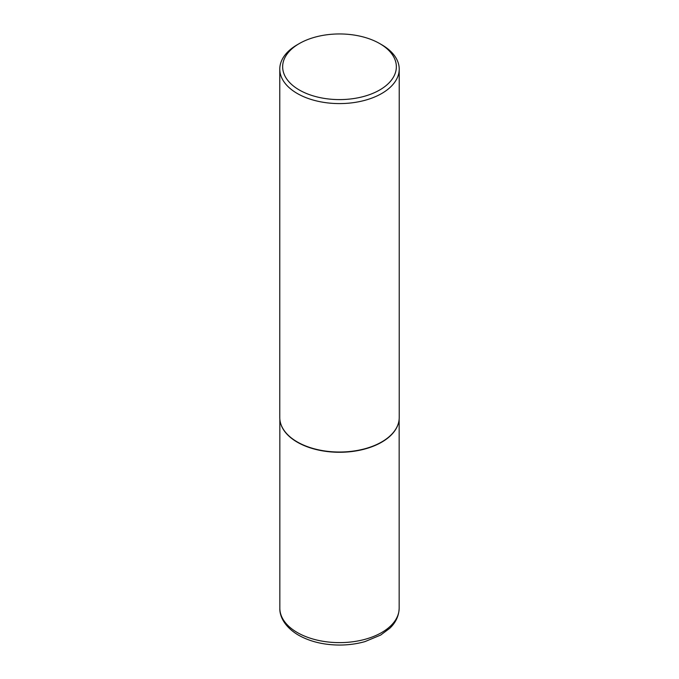 <?xml version="1.0" encoding="UTF-8"?>
<svg xmlns="http://www.w3.org/2000/svg" width="679" height="679" viewBox="0 0 679 679"><rect width="100%" height="100%" fill="white"/><g stroke="black" fill="none" stroke-linecap="round" stroke-linejoin="round"><path stroke-width="1.02" d="M398.717 421.99A59.659 34.442 180 0 1 398.692 422.126A59.659 34.442 180 0 1 358.843 450.415A59.659 34.442 180 0 1 297.317 442.19A59.659 34.442 180 0 1 280.308 422.126A59.659 34.442 180 0 1 280.283 421.99M399.218 69.114L399.218 417.56A59.718 34.476 180 0 1 398.751 421.854A59.718 34.476 180 0 1 358.86 450.169A59.718 34.476 180 0 1 297.275 441.936A59.718 34.476 180 0 1 280.249 421.854A59.718 34.476 180 0 1 279.782 417.56L279.782 69.114A59.718 34.476 180 0 1 297.275 44.738L299.303 43.566A56.849 32.821 0 0 0 299.303 89.984A56.849 32.821 0 0 0 379.697 89.984A56.849 32.821 0 0 0 379.697 43.566L381.725 44.738A59.718 34.476 180 0 1 399.218 69.114A59.718 34.476 180 0 1 362.348 100.967A59.718 34.476 180 0 1 297.275 93.49A59.718 34.476 180 0 1 279.782 69.114M381.725 44.738L379.697 43.566A56.849 32.821 0 0 0 299.303 43.566M297.317 632.539A59.659 34.442 0 0 0 362.331 640.008A59.659 34.442 0 0 0 399.159 608.189C398.87 617.983 393.727 624.587 389.788 628.262L380.69 635.052L364.996 641.596C356.993 643.87 348.565 645.016 339.721 645.05C323.908 644.982 310.167 641.689 298.505 635.162C284.314 626.759 279.502 616.023 279.841 608.189A59.659 34.442 0 0 0 297.317 632.539M399.159 419.096L399.159 608.189M279.841 419.096L279.841 608.189"/></g></svg>
